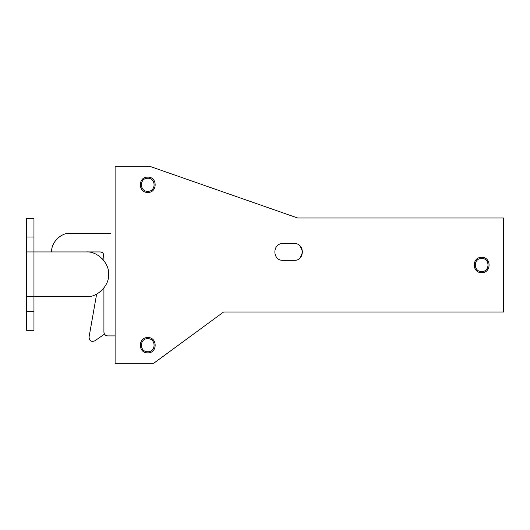 <?xml version="1.0" encoding="UTF-8"?>
<svg xmlns="http://www.w3.org/2000/svg" width="530" height="530" viewBox="0 0 530 530"><rect width="100%" height="100%" fill="white"/><g stroke="black" fill="none" stroke-linecap="round" stroke-linejoin="round"><path stroke-width="0.79" d="M70.338 233.286C61.109 232.451 50.847 242.714 51.682 251.942C50.847 242.714 61.109 232.451 70.338 233.286L110.485 233.286M103.655 254.294L102.774 259.283M96.626 294.137L89.047 337.133C89.365 340.916 91.299 342.148 94.857 340.836L104.47 334.112M89.047 337.133C89.365 340.916 91.299 342.148 94.857 340.836M103.92 260.654L103.92 255.672C103.681 253.419 102.436 252.181 100.183 251.942L77.281 251.942M115.109 335.887L107.65 335.887C105.397 335.649 104.152 334.41 103.92 332.158L103.92 288.002M103.92 332.158C104.152 334.41 105.397 335.649 107.65 335.887M302.59 251.942C300.735 246.357 298.867 243.72 296.992 244.025C298.84 243.701 300.709 246.331 302.59 251.922C300.742 257.514 298.874 260.157 296.992 259.859C298.847 260.184 300.709 257.547 302.59 251.942M294.196 260.336C305.022 260.8 305.022 243.084 294.196 243.548C305.022 243.084 305.022 260.8 294.196 260.336L283 260.336C272.175 260.8 272.175 243.084 283 243.548C272.175 243.084 272.175 260.8 283 260.336M147.757 191.317C156.178 191.674 156.178 177.894 147.757 178.259C139.337 177.894 139.337 191.674 147.757 191.317M481.677 271.532C490.091 271.89 490.091 258.11 481.677 258.468C473.257 258.11 473.257 271.89 481.677 271.532M147.757 351.741C156.178 352.106 156.178 338.325 147.757 338.683C139.337 338.325 139.337 352.106 147.757 351.741M26.5 251.942L26.5 218.367L26.5 237.016L33.96 237.016L33.96 218.367L33.96 296.714L26.5 296.714L26.5 251.942L86.198 251.942C97.268 250.942 109.584 263.251 108.584 274.328C109.584 285.405 97.268 297.714 86.198 296.714C97.268 297.714 109.584 285.405 108.584 274.328C109.584 263.251 97.268 250.942 86.198 251.942M26.5 296.714L26.5 330.289L26.5 311.633L33.96 311.633L33.96 330.289L33.96 296.714L86.198 296.714M283 243.548L294.196 243.548M147.757 337.564C157.615 337.146 157.615 353.285 147.757 352.861C137.893 353.285 137.893 337.146 147.757 337.564C157.615 337.146 157.615 353.285 147.757 352.861M147.757 177.139C157.615 176.715 157.615 192.854 147.757 192.436C137.893 192.854 137.893 176.715 147.757 177.139C157.615 176.715 157.615 192.854 147.757 192.436M481.677 257.355C491.535 256.931 491.535 273.069 481.677 272.645C471.813 273.069 471.813 256.931 481.677 257.355C491.535 256.931 491.535 273.069 481.677 272.645M503.5 312.011L223.594 312.011L153.68 363.308L115.109 363.308L115.109 166.692L150.825 166.692L297.628 217.989L503.5 217.989L503.5 312.011M33.96 218.367L26.5 218.367M33.96 330.289L26.5 330.289"/></g></svg>
